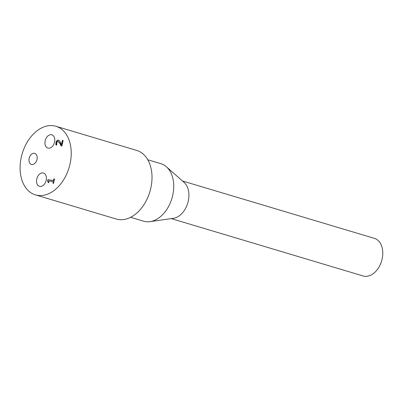 <?xml version="1.0" encoding="UTF-8"?>
<svg xmlns="http://www.w3.org/2000/svg" width="402" height="402" viewBox="0 0 402 402"><rect width="100%" height="100%" fill="white"/><g stroke="black" fill="none" stroke-linecap="round" stroke-linejoin="round"><path stroke-width="0.6" d="M63.099 140.504L62.707 140.449L61.722 144.861L61.4 144.765L62.38 140.348L63.114 140.454L61.878 145.996L60.983 145.871L59.953 143.489L58.109 141.398L57.22 141.735L56.717 142.8L56.772 145.087L55.873 144.966L56.009 142.609C56.441 140.881 57.215 140.067 58.335 140.167L58.632 140.233M62.38 140.348L62.707 140.449M58.787 140.288L58.335 140.167L59.491 140.811L60.3 142.162L61.4 144.765M58.657 140.268C57.541 140.167 56.762 140.976 56.335 142.705L56.2 145.062M58.461 141.499L58.109 141.398M58.431 141.494L60.28 143.584L61.31 145.966M54.511 179.016L54.2 178.975L53.848 180.568L48.175 179.815L48.019 180.759L47.647 180.649L47.853 179.714L53.526 180.473L53.878 178.88L54.521 178.965L53.556 183.352L52.913 183.267L53.27 181.634L49.054 181.071L48.692 182.699L48.114 182.624L47.647 180.649M53.878 178.88L54.2 178.975M53.526 180.473L53.848 180.568M47.853 179.714L48.175 179.815M47.743 180.674L48.441 182.719M53.27 181.634L53.597 181.729L53.25 183.312M171.267 218.608L363.142 275.973A19.628 13.412 -73.4 0 0 364.564 276.28A19.628 13.412 -73.4 0 0 381.9 259.988A19.628 13.412 -73.4 0 0 374.388 238.361L182.508 180.995M130.605 217.296L143.695 221.211A30.019 20.512 -73.4 0 0 145.866 221.678A30.019 20.512 -73.4 0 0 150.001 221.648L173.413 218.301A19.628 13.412 -73.4 0 0 187.759 203.05A19.628 13.412 -73.4 0 0 184.136 182.428L166.403 166.785A30.019 20.512 -73.4 0 0 160.89 163.684L147.805 159.775M150.001 221.648A30.019 20.512 -73.4 0 0 171.945 198.322A30.019 20.512 -73.4 0 0 166.403 166.785M34.311 153.268A5.774 3.945 106.6 0 1 34.728 153.358A5.774 3.945 106.6 0 1 36.858 160.016A5.774 3.945 106.6 0 1 31.421 164.418A5.774 3.945 106.6 0 1 29.215 158.061A5.774 3.945 106.6 0 1 34.311 153.268M42.954 172.935A6.929 4.734 106.6 0 1 43.456 173.046A6.929 4.734 106.6 0 1 46.004 181.041A6.929 4.734 106.6 0 1 39.486 186.322A6.929 4.734 106.6 0 1 36.833 178.689A6.929 4.734 106.6 0 1 42.954 172.935M51.355 134.715A6.929 4.734 106.6 0 1 51.858 134.821A6.929 4.734 106.6 0 1 54.406 142.816A6.929 4.734 106.6 0 1 47.888 148.097A6.929 4.734 106.6 0 1 45.235 140.464A6.929 4.734 106.6 0 1 51.355 134.715M53.335 125.72A35.793 24.457 106.6 0 1 55.923 126.278A35.793 24.457 106.6 0 1 69.104 167.579A35.793 24.457 106.6 0 1 35.416 194.864A35.793 24.457 106.6 0 1 21.718 155.433A35.793 24.457 106.6 0 1 53.335 125.72M55.923 126.278L136.695 150.428A35.793 24.457 106.6 0 1 149.876 191.724A35.793 24.457 106.6 0 1 116.193 219.015L35.416 194.864M56.009 142.609L56.335 142.705M59.953 143.489L60.28 143.584"/></g></svg>
